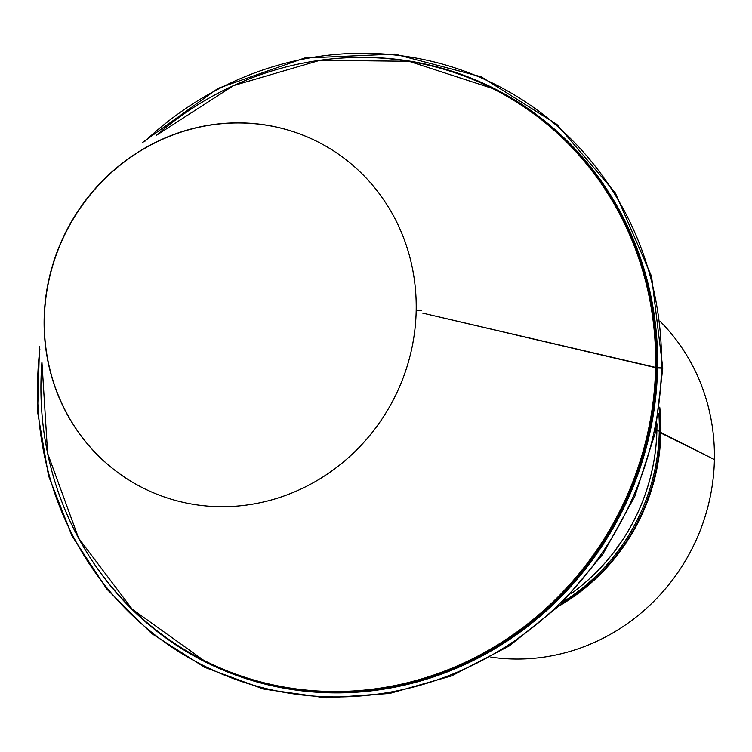 <?xml version="1.0" encoding="UTF-8"?>
<svg xmlns="http://www.w3.org/2000/svg" width="752" height="752" viewBox="0 0 752 752"><rect width="100%" height="100%" fill="white"/><g stroke="black" fill="none" stroke-linecap="round" stroke-linejoin="round"><path stroke-width="1.13" d="M616.424 548.565L619.874 543.734L616.424 548.565M563.765 601.459A198.039 187.944 -63.2 0 0 659.288 431.253L656.872 430.031M658.837 413.337A198.039 187.944 -63.2 0 1 659.288 431.253L656.872 430.022M421.289 310.379L416.185 310.501A193.884 184.005 116.8 0 1 142.711 487.822A193.884 184.005 116.8 0 1 65.941 231.785A193.884 184.005 116.8 0 1 317.626 141.733A193.884 184.005 116.8 0 1 416.185 310.491L421.289 310.379M352.34 57.556A320.361 304.034 116.8 0 1 492.898 88.604L409.032 61.288L320.079 60.263L233.505 85.606L156.585 135.191A320.305 303.968 116.8 0 1 484.344 84.525A320.305 303.968 116.8 0 1 655.584 367.39L422.709 313.123L656.712 367.925L662.108 368.207M95.532 565.701A320.361 304.034 116.8 0 0 203.895 660.453L204.845 660.933A320.361 304.034 116.8 0 0 656.712 367.935A320.361 304.034 116.8 0 0 493.848 89.084L492.898 88.604A320.361 304.034 116.8 0 1 655.763 367.446A320.361 304.034 116.8 0 1 203.895 660.453L132.155 609.139L78.575 538.122L47.63 453.39L41.933 362.05A320.305 303.968 116.8 0 0 332.751 691.511A320.305 303.968 116.8 0 0 655.584 367.399L662.785 368.085L651.542 276.294L615.23 192.738L556.847 124.343L481.252 76.798L394.734 54.078L304.494 58.045L218.033 88.369L142.523 142.532M142.814 487.879A193.884 184.005 116.8 0 1 66.138 231.879A193.884 184.005 116.8 0 1 317.72 141.78M659.269 432.231L714.4 459.557A197.137 187.088 116.8 0 1 490.849 657.126M659.269 432.24L660.867 432.503L714.391 459.557A197.137 187.088 116.8 0 0 660.406 321.621M571.116 593.817L577.151 589.117A198.067 187.972 -63.2 0 0 618.37 546.065A198.067 187.972 -63.2 0 0 656.844 431.441L657.041 423.79M574.519 591.166A198.039 187.944 -63.2 0 0 656.9 430.041A198.039 187.944 -63.2 0 0 656.928 428.104M342.16 58.026A321.038 304.673 116.8 0 1 657.549 368.01A321.038 304.673 116.8 0 1 432.964 677.12A321.038 304.673 116.8 0 1 89.883 557.251M145.089 141.085A325.146 308.564 116.8 0 1 481.872 78.161A325.146 308.564 116.8 0 1 661.487 367.916A325.146 308.564 116.8 0 1 327.374 696.813A325.146 308.564 116.8 0 1 39.856 349.304M660.322 432.381A196.845 186.806 116.8 0 1 560.889 604.317M659.438 409.323A196.845 186.806 116.8 0 1 660.322 432.372M659.748 407.123A197.137 187.088 116.8 0 1 660.867 432.503A197.137 187.088 116.8 0 1 559.3 605.877M39.499 346.371L37.6 411.87L48.57 475.913L71.948 535.8L106.775 589.051L151.631 633.513L204.657 667.325L263.661 689.095L326.236 697.922L389.752 693.457L451.632 675.879L509.33 645.893L560.419 604.787L602.831 554.224L634.829 496.301L655.095 433.396L662.785 368.085"/></g></svg>
